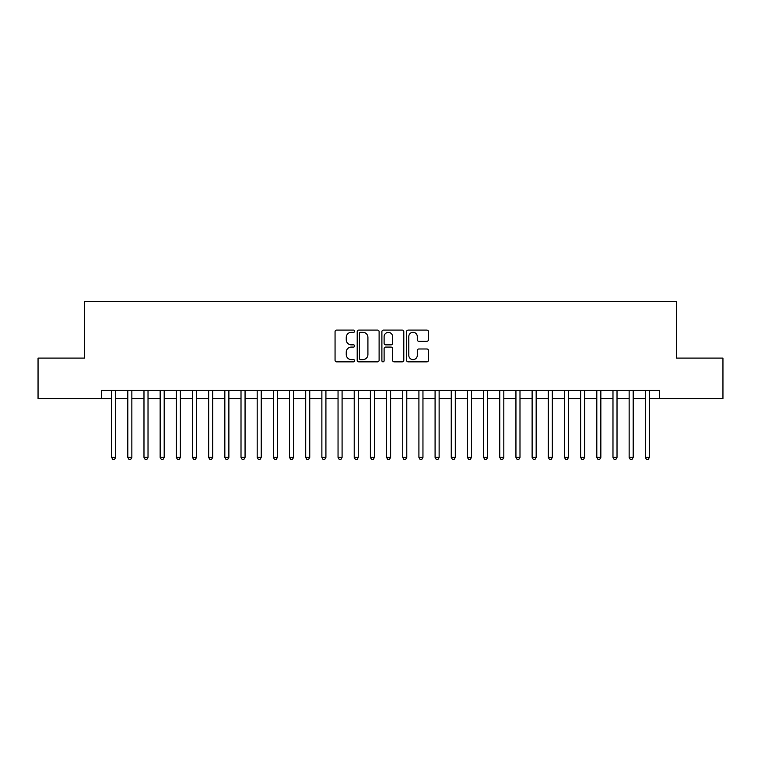 <?xml version="1.0" encoding="UTF-8"?>
<svg xmlns="http://www.w3.org/2000/svg" width="761" height="761" viewBox="0 0 761 761"><rect width="100%" height="100%" fill="white"/><g stroke="black" fill="none" stroke-linecap="round" stroke-linejoin="round"><path stroke-width="1.14" d="M354.626 331.206A1.113 1.113 0 0 0 353.513 330.093L336.647 330.093A1.589 1.589 0 0 0 335.059 331.682L335.059 360.257A1.589 1.589 0 0 0 336.647 361.846L353.513 361.846A1.113 1.113 0 0 0 354.626 360.733A1.113 1.113 0 0 0 353.513 359.62L351.335 359.62A5.08 5.08 0 0 1 346.255 354.54L346.255 352.162A5.08 5.08 0 0 1 351.335 347.083L353.513 347.083A1.113 1.113 0 0 0 354.626 345.97A1.113 1.113 0 0 0 353.513 344.857L351.335 344.857A5.08 5.08 0 0 1 346.255 339.777L346.255 337.399A5.08 5.08 0 0 1 351.335 332.319L353.513 332.319A1.113 1.113 0 0 0 354.626 331.206M426.892 341.289A1.589 1.589 0 0 0 428.481 339.701L428.481 331.682A1.589 1.589 0 0 0 426.892 330.093L408.162 330.093A1.589 1.589 0 0 0 406.574 331.682L406.574 360.257A1.589 1.589 0 0 0 408.162 361.846L426.892 361.846A1.589 1.589 0 0 0 428.481 360.257L428.481 350.574A1.589 1.589 0 0 0 426.892 348.985L418.873 348.985A1.589 1.589 0 0 0 417.285 350.574L417.285 355.377A4.243 4.243 0 0 1 413.042 359.62A4.243 4.243 0 0 1 408.8 355.377L408.8 336.562A4.243 4.243 0 0 1 413.042 332.319A4.243 4.243 0 0 1 417.285 336.562L417.285 339.701A1.589 1.589 0 0 0 418.873 341.289L426.892 341.289M101.527 398.536L38.05 398.536L38.05 358.098L84.547 358.098L84.547 301.499L676.453 301.499L676.453 358.098L722.95 358.098L722.95 398.536L659.473 398.536L659.473 390.45L101.527 390.45L101.527 398.536L111.639 398.536M379.111 331.682A1.589 1.589 0 0 0 377.523 330.093L358.792 330.093A1.589 1.589 0 0 0 357.204 331.682L357.204 360.257A1.589 1.589 0 0 0 358.792 361.846L377.523 361.846A1.589 1.589 0 0 0 379.111 360.257L379.111 331.682M383.477 330.093L402.208 330.093A1.589 1.589 0 0 1 403.796 331.682L403.796 360.257A1.589 1.589 0 0 1 402.208 361.846L394.188 361.846A1.589 1.589 0 0 1 392.6 360.257L392.6 348.671A1.589 1.589 0 0 0 391.021 347.083L385.703 347.083A1.589 1.589 0 0 0 384.115 348.671L384.115 360.733A1.113 1.113 0 0 1 383.002 361.846A1.113 1.113 0 0 1 381.889 360.733L381.889 331.682A1.589 1.589 0 0 1 383.477 330.093M115.682 398.536L127.81 398.536M131.853 398.536L143.981 398.536M148.024 398.536L160.152 398.536M164.195 398.536L176.324 398.536M180.367 398.536L192.495 398.536M196.538 398.536L208.666 398.536M212.709 398.536L224.837 398.536M228.88 398.536L241.009 398.536M245.061 398.536L257.189 398.536M261.232 398.536L273.361 398.536M277.404 398.536L289.532 398.536M293.575 398.536L305.703 398.536M309.746 398.536L321.874 398.536M325.917 398.536L338.046 398.536M342.089 398.536L354.217 398.536M358.26 398.536L370.388 398.536M374.431 398.536L386.569 398.536M390.612 398.536L402.74 398.536M406.783 398.536L418.911 398.536M422.954 398.536L435.083 398.536M439.126 398.536L451.254 398.536M455.297 398.536L467.425 398.536M471.468 398.536L483.596 398.536M487.639 398.536L499.768 398.536M503.811 398.536L515.939 398.536M519.991 398.536L532.12 398.536M536.163 398.536L548.291 398.536M552.334 398.536L564.462 398.536M568.505 398.536L580.633 398.536M584.676 398.536L596.805 398.536M600.848 398.536L612.976 398.536M617.019 398.536L629.147 398.536M633.19 398.536L645.318 398.536M649.361 398.536L659.473 398.536M360.543 332.319A1.113 1.113 0 0 0 359.43 333.432L359.43 358.517A1.113 1.113 0 0 0 360.543 359.62L362.835 359.62A5.08 5.08 0 0 0 367.915 354.54L367.915 337.399A5.08 5.08 0 0 0 362.835 332.319L360.543 332.319M392.6 336.647A4.243 4.243 0 0 0 388.357 332.395A4.243 4.243 0 0 0 384.115 336.647L384.115 343.278A1.589 1.589 0 0 0 385.703 344.857L391.021 344.857A1.589 1.589 0 0 0 392.6 343.278L392.6 336.647M115.682 390.45L115.682 457.399L111.639 457.399L111.639 390.45M115.682 457.399L114.464 459.501L112.847 459.501L111.639 457.399M131.853 390.45L131.853 457.399L127.81 457.399L127.81 390.45M131.853 457.399L130.635 459.501L129.018 459.501L127.81 457.399M148.024 390.45L148.024 457.399L143.981 457.399L143.981 390.45M148.024 457.399L146.806 459.501L145.189 459.501L143.981 457.399M164.195 390.45L164.195 457.399L160.152 457.399L160.152 390.45M164.195 457.399L162.978 459.501L161.361 459.501L160.152 457.399M180.367 390.45L180.367 457.399L176.324 457.399L176.324 390.45M180.367 457.399L179.158 459.501L177.541 459.501L176.324 457.399M196.538 390.45L196.538 457.399L192.495 457.399L192.495 390.45M196.538 457.399L195.33 459.501L193.713 459.501L192.495 457.399M212.709 390.45L212.709 457.399L208.666 457.399L208.666 390.45M212.709 457.399L211.501 459.501L209.884 459.501L208.666 457.399M228.88 390.45L228.88 457.399L224.837 457.399L224.837 390.45M228.88 457.399L227.672 459.501L226.055 459.501L224.837 457.399M245.061 390.45L245.061 457.399L241.009 457.399L241.009 390.45M245.061 457.399L243.843 459.501L242.226 459.501L241.009 457.399M261.232 390.45L261.232 457.399L257.189 457.399L257.189 390.45M261.232 457.399L260.015 459.501L258.398 459.501L257.189 457.399M277.404 390.45L277.404 457.399L273.361 457.399L273.361 390.45M277.404 457.399L276.186 459.501L274.569 459.501L273.361 457.399M293.575 390.45L293.575 457.399L289.532 457.399L289.532 390.45M293.575 457.399L292.357 459.501L290.74 459.501L289.532 457.399M309.746 390.45L309.746 457.399L305.703 457.399L305.703 390.45M309.746 457.399L308.528 459.501L306.911 459.501L305.703 457.399M325.917 390.45L325.917 457.399L321.874 457.399L321.874 390.45M325.917 457.399L324.709 459.501L323.092 459.501L321.874 457.399M342.089 390.45L342.089 457.399L338.046 457.399L338.046 390.45M342.089 457.399L340.88 459.501L339.263 459.501L338.046 457.399M358.26 390.45L358.26 457.399L354.217 457.399L354.217 390.45M358.26 457.399L357.052 459.501L355.435 459.501L354.217 457.399M374.431 390.45L374.431 457.399L370.388 457.399L370.388 390.45M374.431 457.399L373.223 459.501L371.606 459.501L370.388 457.399M390.612 390.45L390.612 457.399L386.569 457.399L386.569 390.45M390.612 457.399L389.394 459.501L387.777 459.501L386.569 457.399M406.783 390.45L406.783 457.399L402.74 457.399L402.74 390.45M406.783 457.399L405.565 459.501L403.948 459.501L402.74 457.399M422.954 390.45L422.954 457.399L418.911 457.399L418.911 390.45M422.954 457.399L421.737 459.501L420.12 459.501L418.911 457.399M439.126 390.45L439.126 457.399L435.083 457.399L435.083 390.45M439.126 457.399L437.908 459.501L436.291 459.501L435.083 457.399M455.297 390.45L455.297 457.399L451.254 457.399L451.254 390.45M455.297 457.399L454.089 459.501L452.472 459.501L451.254 457.399M471.468 390.45L471.468 457.399L467.425 457.399L467.425 390.45M471.468 457.399L470.26 459.501L468.643 459.501L467.425 457.399M487.639 390.45L487.639 457.399L483.596 457.399L483.596 390.45M487.639 457.399L486.431 459.501L484.814 459.501L483.596 457.399M503.811 390.45L503.811 457.399L499.768 457.399L499.768 390.45M503.811 457.399L502.602 459.501L500.985 459.501L499.768 457.399M519.991 390.45L519.991 457.399L515.939 457.399L515.939 390.45M519.991 457.399L518.774 459.501L517.157 459.501L515.939 457.399M536.163 390.45L536.163 457.399L532.12 457.399L532.12 390.45M536.163 457.399L534.945 459.501L533.328 459.501L532.12 457.399M552.334 390.45L552.334 457.399L548.291 457.399L548.291 390.45M552.334 457.399L551.116 459.501L549.499 459.501L548.291 457.399M568.505 390.45L568.505 457.399L564.462 457.399L564.462 390.45M568.505 457.399L567.287 459.501L565.67 459.501L564.462 457.399M584.676 390.45L584.676 457.399L580.633 457.399L580.633 390.45M584.676 457.399L583.459 459.501L581.842 459.501L580.633 457.399M600.848 390.45L600.848 457.399L596.805 457.399L596.805 390.45M600.848 457.399L599.639 459.501L598.022 459.501L596.805 457.399M617.019 390.45L617.019 457.399L612.976 457.399L612.976 390.45M617.019 457.399L615.811 459.501L614.194 459.501L612.976 457.399M633.19 390.45L633.19 457.399L629.147 457.399L629.147 390.45M633.19 457.399L631.982 459.501L630.365 459.501L629.147 457.399M649.361 390.45L649.361 457.399L645.318 457.399L645.318 390.45M649.361 457.399L648.153 459.501L646.536 459.501L645.318 457.399"/></g></svg>
